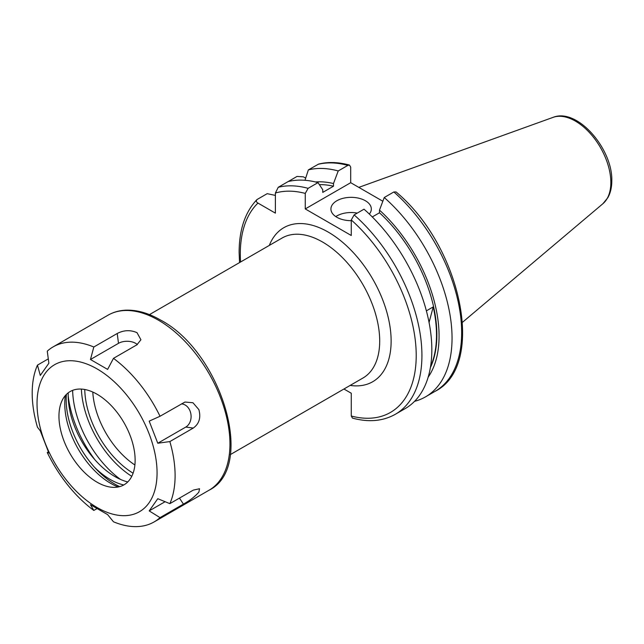 <?xml version="1.0" encoding="UTF-8"?>
<svg xmlns="http://www.w3.org/2000/svg" width="644" height="644" viewBox="0 0 644 644"><rect width="100%" height="100%" fill="white"/><g stroke="black" fill="none" stroke-linecap="round" stroke-linejoin="round"><path stroke-width="0.97" d="M160.026 517.623L183.435 504.107C189.924 500.485 195.068 496.492 198.867 492.121L199.543 488.732L193.256 490.132L169.855 503.648L157.772 498.698L149.199 510.893L160.026 517.623A101.044 58.338 60 0 1 154.174 521.898A101.044 58.338 60 0 1 113.473 521.785L107.612 514.612L90.458 504.711L93.823 510.442L96.785 508.728M169.855 441.575L193.256 428.067C199.189 423.857 201.057 417.706 198.867 409.616L192.959 402.742L184.933 402.049L160.026 416.257L149.199 421.144L157.772 443.241L169.855 441.575A101.044 58.338 60 0 1 169.855 503.648M157.772 443.241L185.794 427.061A12.123 9.563 84.9 0 0 190.085 411.065A12.123 9.563 84.9 0 0 181.407 403.909M113.473 358.346L136.882 344.83L140.923 339.758L136.987 332.642C130.394 329.792 123.809 330.074 117.232 333.487L93.823 347.003L90.458 359.505L107.612 369.406L113.473 358.346A101.044 58.338 60 0 1 160.026 416.257M137.333 344.556A12.123 7.003 0 0 0 135.634 343.324A12.123 7.003 0 0 0 118.488 343.324L90.458 359.505M127.745 481.954A66.284 38.27 60 0 1 115.059 476.649A66.284 38.27 60 0 1 68.24 392.808M123.761 484.972A66.284 38.27 60 0 1 110.196 479.458A66.284 38.27 60 0 1 94.588 467.351A68.707 39.67 60 0 1 66.437 394.378M120.525 479.434A77.803 44.919 60 0 1 72.635 390.361M94.982 459.84A84.879 49.008 60 0 1 68.184 395.754M119.695 486.631A68.707 39.67 60 0 1 114.769 484.079A68.707 39.67 60 0 1 94.588 467.351M118.174 486.985A65.06 37.561 60 0 1 110.768 483.403A65.06 37.561 60 0 1 65.366 395.513M97.051 482.179A53.855 31.097 60 0 1 61.47 401.969A53.855 31.097 60 0 1 97.051 394.233A53.855 31.097 60 0 1 134.499 451.846A53.855 31.097 60 0 1 110.639 487.13A53.855 31.097 60 0 1 97.051 482.179M97.051 368.899A84.879 49.008 60 0 1 157.064 472.857A84.879 49.008 60 0 1 97.051 507.504A84.879 49.008 60 0 1 37.03 403.555A84.879 49.008 60 0 1 97.051 368.899M93.823 510.442A101.044 58.338 60 0 1 47.27 452.531L48.872 452.965L40.298 430.868L37.449 427.205A101.044 58.338 60 0 1 37.449 365.132L40.298 375.42L48.872 363.216L47.27 351.157A101.044 58.338 60 0 1 53.13 346.883A101.044 58.338 60 0 1 93.823 347.003M48.372 451.895L47.27 452.531M48.292 358.877L37.449 365.132M149.199 510.893L165.114 501.708M369.334 214.066A20.206 11.664 0 0 0 371.33 209.01A20.206 11.664 0 0 0 365.414 200.759A20.206 11.664 0 0 0 343.389 198.231A20.206 11.664 0 0 0 330.919 209.01A20.206 11.664 0 0 0 336.836 217.261A20.206 11.664 0 0 0 351.27 220.675M357.291 213.084A20.206 11.664 0 0 0 335.774 216.601M354.128 214.903L364.021 209.187A128.43 74.149 60 0 1 431.834 349.781A128.43 74.149 60 0 1 405.229 408.57L395.336 414.285A128.43 74.149 60 0 0 418.769 326.242A128.43 74.149 60 0 0 354.128 214.903L351.27 219.974A124.389 71.814 60 0 1 416.217 355.496A124.389 71.814 60 0 1 351.27 416.024L351.27 393.243L343.936 389.008M304.982 180.288L308.355 169.895A128.43 74.149 60 0 1 338.221 170.958L347.841 165.403L349.499 165.081L350.698 167.166L350.698 182.695L305.256 208.93L351.27 235.495L351.27 219.974M305.256 208.93L305.256 193.409L308.114 188.338L318.015 182.622L322.757 189.73L322.757 192.395L333.479 186.205L333.479 183.548L338.221 170.958M275.391 195.406L267.188 193.667L257.286 199.382C255.789 200.687 256.014 201.918 257.97 203.077L275.391 213.14L275.391 193.023L278.248 187.283L297.013 176.448L303.413 176.842L305.675 178.147M393.854 191.968A128.43 74.149 60 0 1 458.496 303.308A128.43 74.149 60 0 1 435.062 391.351C486.727 365.47 461.064 246.137 396.068 191.944L393.854 191.968L384.235 197.523L379.493 210.113L379.493 212.77A113.674 65.632 60 0 1 430.377 367.603M379.493 212.77L372.272 216.939M430.53 366.702A113.674 65.632 -120 0 0 433.227 306.898L429.057 322.459M426.376 310.851L433.227 306.898M382.834 201.242L350.698 182.695M384.235 197.523A128.43 74.149 60 0 1 448.884 308.854A128.43 74.149 60 0 1 425.443 396.905A128.43 74.149 60 0 1 414.535 401.349M379.493 210.113A116.797 67.435 60 0 1 428.155 377.183M257.286 199.382L256.739 199.809M395.336 414.285C382.955 421.216 368.666 422.496 352.469 418.109L351.27 416.024M308.355 169.895L318.611 164.083C328.174 161.733 338.47 162.071 349.499 165.081M315.447 181.97A116.797 67.435 60 0 1 333.479 183.548M319.376 184.659A113.674 65.632 60 0 1 333.479 186.205M288.142 181.568A128.43 74.149 60 0 1 318.015 182.622M81.385 389.081A74.776 43.172 -120 0 0 131.762 476.327M107.975 315.222C113.28 312.179 119.156 310.497 125.612 310.183C136.753 309.748 148.386 313.032 160.517 320.02C221.085 351.729 256.489 466.852 209.018 490.237A101.044 58.338 -120 0 0 224.506 409.262A101.044 58.338 -120 0 0 158.496 320.221A101.044 58.338 -120 0 0 107.975 315.222L53.13 346.883M117.232 333.487L118.488 343.324M193.256 428.067L185.794 427.061M183.435 504.107L179.459 498.102M230.27 454.632L362.966 378.02A80.838 46.674 -120 0 0 379.702 341.014A80.838 46.674 -120 0 0 322.547 242.015A80.838 46.674 -120 0 0 282.128 238.006L149.44 314.618M269.321 245.404A88.92 51.335 60 0 1 339.388 239.681A88.92 51.335 60 0 1 391.133 341.014A88.92 51.335 60 0 1 350.159 385.418M92.784 392.043A63.933 36.917 -120 0 0 134.894 464.976M358.813 187.38L553.059 117.369A50.119 28.932 60 0 1 590.637 133.88A50.119 28.932 60 0 1 610.842 182.494A50.119 28.932 60 0 1 602.913 203.705L462.545 322.242M240.574 261.995A124.389 71.814 60 0 1 240.309 253.937A124.389 71.814 60 0 1 257.97 203.077M275.391 193.023A124.389 71.814 60 0 1 305.256 193.409M317.975 164.349A128.43 74.149 60 0 1 347.841 165.403M278.248 187.283A128.43 74.149 60 0 1 308.114 188.338M133.099 473.203A69.938 40.379 60 0 1 84.758 389.483M154.174 521.898L209.018 490.237M553.059 117.369C577.29 107.484 612.75 148.885 611.8 180.819C611.816 187.275 610.504 192.886 607.872 197.652L602.913 203.705M256.731 199.809C245.058 212.303 239.19 229.795 239.125 252.287L239.544 262.591M425.443 396.905L435.062 391.351"/></g></svg>
